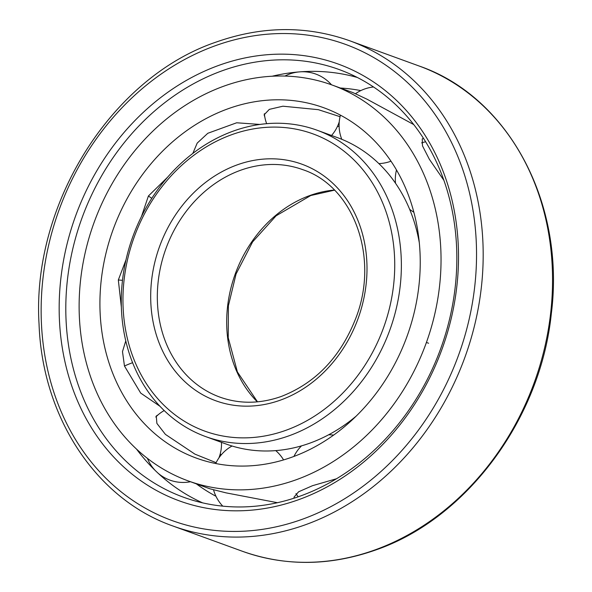 <?xml version="1.0" encoding="UTF-8"?>
<svg xmlns="http://www.w3.org/2000/svg" width="592" height="592" viewBox="0 0 592 592"><rect width="100%" height="100%" fill="white"/><g stroke="black" fill="none" stroke-linecap="round" stroke-linejoin="round"><path stroke-width="0.89" d="M413.727 124.572L366.944 99.167L352.773 92.537L332.075 85.011A210.611 176.66 -70 0 0 223.961 86.121A210.611 176.66 110 0 0 80.105 284.782A210.611 176.66 110 0 0 188.086 480.859A210.611 176.66 110 0 0 296.207 479.749A210.611 176.66 -70 0 0 440.063 281.089A210.611 176.66 -70 0 0 332.075 85.011M339.112 126.34A186.406 156.355 -70 0 0 337.418 126.488M292.048 457.128A186.406 156.355 -70 0 0 419.373 281.296A186.406 156.355 -70 0 0 323.802 107.759A186.406 156.355 -70 0 0 228.112 108.743A186.406 156.355 110 0 0 100.788 284.567A186.406 156.355 110 0 0 196.359 458.112A186.406 156.355 110 0 0 292.048 457.128M264.794 116.898L264.136 114.811L269.323 109.365L282.917 106.205L318.348 109.675L340.052 116.691M294.35 498.087L293.98 497.176L298.597 491.797L312.524 485.684L336.508 478.758M221.238 454.871A186.406 156.355 110 0 1 220.224 453.894M192.829 153.417L197.195 143.101L207.807 133.281L236.667 122.781L259.962 124.438M141.503 216.45L148.407 195.996L167.684 177.126M121.36 307.159L118.326 279.994L126.007 259.784M159.958 406.275L140.704 393.095L124.468 366.026L122.492 351.581L125.77 340.888M216.124 462.685L194.931 454.138L165.405 434.38L156.887 423.406L156.273 416.013L158.064 414.859M443.882 180.316L429.385 159.322L422.488 145.869L422.251 138.891L423.472 138.343M188.086 480.859L209.923 488.8L225.981 492.847L277.441 502.704M215.954 496.259A217.064 182.077 110 0 1 196.352 483.864M360.802 90.598A217.064 182.077 -70 0 0 340.341 88.016M357.339 77.478A226.751 190.195 -70 0 0 287.719 73.223A226.751 190.195 -70 0 0 272.194 76.22M202.612 502.86A226.751 190.195 110 0 1 146.527 461.39A226.751 190.195 110 0 1 136.552 449.121M300.351 496.037A227.557 190.876 110 0 1 187.42 498.59A227.557 190.876 110 0 1 66.652 287.793A227.557 190.876 110 0 1 222.289 70.737A227.557 190.876 -70 0 1 342.953 70.988A227.557 190.876 -70 0 1 455.551 283.797A227.557 190.876 -70 0 1 300.351 496.037M298.701 499.663A232.397 194.938 -70 0 0 454.501 211.958A232.397 194.938 -70 0 0 218.981 65.312A232.397 194.938 110 0 0 63.181 353.01A232.397 194.938 110 0 0 298.701 499.663M419.299 242.727A163 136.73 -70 0 0 337.544 137.662L317.038 130.203A163 136.73 -70 0 1 400.614 281.955A163 136.73 -70 0 1 289.273 435.712A163 136.73 110 0 1 205.602 436.57L226.107 444.03A163 136.73 110 0 0 309.786 443.171A163 136.73 -70 0 0 356.258 416.043M205.602 436.57A163 136.73 110 0 1 122.026 284.819A163 136.73 110 0 1 233.366 131.061A163 136.73 -70 0 1 317.038 130.203M285.973 430.28A158.16 132.667 -70 0 0 392 234.484A158.16 132.667 -70 0 0 231.716 134.687A158.16 132.667 110 0 0 125.689 330.484A158.16 132.667 110 0 0 285.973 430.28M148.407 195.996A38.428 4.884 31.4 0 0 151.796 198.335M118.326 279.994A38.428 5.128 8 0 1 122.485 280.334M124.468 366.026A38.428 13.964 -17 0 1 132.601 362.704M428.601 343.242L426.418 342.45M302.297 519.265A253.383 212.535 -70 0 0 472.164 205.594A253.383 212.535 -70 0 0 215.384 45.702A253.383 212.535 110 0 0 45.517 359.374A253.383 212.535 110 0 0 302.297 519.265M305.605 524.69A258.223 216.598 -70 0 0 481.984 281.119A258.223 216.598 -70 0 0 349.591 40.722C306.486 25.471 262.034 25.915 216.221 42.047C111.266 77.441 31.539 204.64 39.057 324.224C42.358 417.552 96.392 499.256 173.049 526.051A258.223 216.598 110 0 0 305.605 524.69M349.591 40.722L418.951 65.949A258.223 216.598 -70 0 1 551.344 306.353A258.223 216.598 -70 0 1 374.965 549.924A258.223 216.598 110 0 1 242.409 551.278L173.049 526.051M280.43 400.118A125.881 105.591 110 0 1 152.862 320.686A125.881 105.591 110 0 1 237.251 164.85A125.881 105.591 -70 0 1 364.827 244.281A125.881 105.591 -70 0 1 280.43 400.118M219.943 397.136A121.042 101.528 110 0 1 157.886 284.449A121.042 101.528 110 0 1 240.559 170.274A121.042 101.528 -70 0 1 302.697 169.638C352.958 186.036 379.28 256.047 356.436 316.609C341.384 356.132 316.328 382.758 281.267 396.47C260.066 403.914 239.627 404.136 219.943 397.136M334.376 190.047A121.042 101.528 -70 0 0 309.919 195.501A121.042 101.528 110 0 0 231.05 287.571A121.042 101.528 110 0 0 257.335 401.85M378.88 163.599A38.428 38.428 0 0 0 390.979 161.194M373.522 86.98A38.428 38.428 0 0 0 355.577 93.654M340.437 115.151A38.428 38.428 0 0 0 341.776 139.298M333.607 435.12A38.428 38.428 0 0 0 328.649 434.78M295.963 493.617A38.428 38.428 0 0 0 298.19 496.799M301.543 445.85A38.428 38.428 0 0 0 293.958 456.425M157.894 473.045A38.428 38.428 0 0 0 190.491 481.733M218.907 457.934A38.428 38.428 0 0 0 221.475 442.342M147.438 458.386A38.428 38.428 0 0 0 155.333 470.61M164.199 410.559A38.428 38.428 0 0 0 155.763 417.005M283.575 459.917A38.428 38.428 0 0 0 275.761 450.608M213.579 489.947A38.428 38.428 0 0 0 222.777 506.153M232.049 446.005A38.428 38.428 0 0 0 215.732 463.514M409.627 209.265A38.428 38.428 0 0 0 413.852 212.232M425.633 141.791A38.428 38.428 0 0 0 421.6 142.894M396.485 169.971A38.428 38.428 0 0 0 395.515 183.254M298.198 72.002A38.428 38.428 0 0 0 284.922 76.065M264.365 113.701A38.428 38.428 0 0 0 266.659 123.676M331.49 84.797A38.428 38.428 0 0 0 301.091 71.773M331.542 135.479A38.428 38.428 0 0 0 339.246 121.819M418.951 65.949C508.757 96.733 565.515 203.493 551.315 313.76C540.518 419.121 466.651 518.681 375.779 549.953C329.966 566.085 285.514 566.529 242.409 551.278M334.495 190.165L310.733 195.53L276.109 215.806L252.606 241.891L236.067 273.978L228.401 305.768L228.231 337.743L237.399 371.954L257.505 401.835"/></g></svg>
